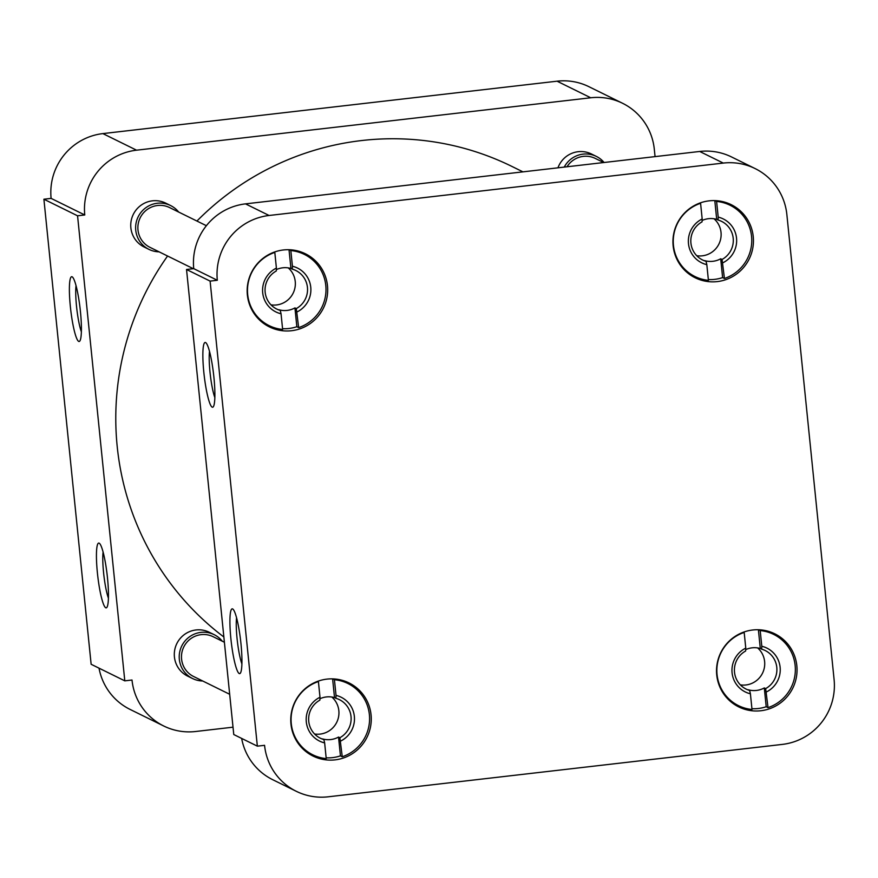 <?xml version="1.0" encoding="UTF-8"?>
<svg xmlns="http://www.w3.org/2000/svg" width="878" height="878" viewBox="0 0 878 878"><rect width="100%" height="100%" fill="white"/><g stroke="black" fill="none" stroke-linecap="round" stroke-linejoin="round"><path stroke-width="1.32" d="M72.117 276.811A32.596 4.741 -96.6 0 0 70.361 306.62A32.596 4.741 -96.6 0 0 78.68 341.399A32.596 4.741 -96.6 0 0 79.788 341.059A32.596 4.741 -96.6 0 0 80.107 308.562A32.596 4.741 -96.6 0 0 72.391 276.987A32.596 4.741 -96.6 0 0 72.117 276.811M76.035 285.635A27.174 3.951 -96.6 0 0 81.369 331.807M97.414 572.994A32.596 4.741 -96.6 0 0 106.842 607.433A32.596 4.741 -96.6 0 0 107.489 577.965A32.596 4.741 -96.6 0 0 99.455 543.361A32.596 4.741 -96.6 0 0 97.414 572.994M103.099 552.01A27.174 3.951 -96.6 0 0 103.593 572.796A27.174 3.951 -96.6 0 0 108.422 598.181M557.958 167.819A24.452 24.09 -63.8 0 1 593.835 155.34M190.175 677.19A24.452 24.09 -63.8 0 1 196.003 629.965A24.452 24.09 -63.8 0 1 211.653 633.609M146.593 248.046A24.452 24.09 -63.8 0 1 152.41 200.832A24.452 24.09 -63.8 0 1 168.06 204.464M99.016 668.158A58.683 57.805 116.2 0 0 130.087 709.424L163.747 726.007A58.683 57.805 -63.8 0 1 132.007 680.022L124.797 680.856L91.136 664.273L43.9 199.218L51.111 198.384L84.771 214.967A58.683 57.805 -63.8 0 1 136.54 150.182L102.88 133.599A58.683 57.805 116.2 0 0 51.111 198.384M557.069 81.193L590.729 97.776A58.683 57.805 -63.8 0 1 622.568 103.275L588.908 86.692A58.683 57.805 116.2 0 0 557.069 81.193L102.88 133.599M622.568 103.275A58.683 57.805 -63.8 0 1 654.308 149.26L655.065 156.613M163.747 726.007A58.683 57.805 -63.8 0 0 195.585 731.506L233.021 727.182M43.9 199.218L77.56 215.801L124.797 680.856M590.729 97.776L136.54 150.182M84.771 214.967L77.56 215.801M522.937 171.858L512.017 166.48A277.108 272.959 116.2 0 0 361.67 140.546A277.108 272.959 116.2 0 0 196.924 221.047M167.577 256.014A277.108 272.959 116.2 0 0 223.857 636.989M752.687 629.998A40.75 40.147 116.2 0 0 717.183 663.538A40.75 40.147 116.2 0 0 738.771 706.922A40.75 40.147 116.2 0 0 760.886 710.741A40.75 40.147 116.2 0 0 796.39 677.201A40.75 40.147 116.2 0 0 774.791 633.806A40.75 40.147 116.2 0 0 752.687 629.998M709.095 200.853A40.75 40.147 116.2 0 0 673.591 234.393A40.75 40.147 116.2 0 0 695.189 277.777A40.75 40.147 116.2 0 0 717.293 281.597A40.75 40.147 116.2 0 0 752.797 248.057A40.75 40.147 116.2 0 0 731.209 204.673A40.75 40.147 116.2 0 0 709.095 200.853M283.32 249.978A40.75 40.147 116.2 0 0 247.815 283.517A40.75 40.147 116.2 0 0 269.414 326.901A40.75 40.147 116.2 0 0 291.529 330.721A40.75 40.147 116.2 0 0 327.033 297.181A40.75 40.147 116.2 0 0 305.434 253.797A40.75 40.147 116.2 0 0 283.32 249.978M326.912 679.122A40.75 40.147 116.2 0 0 291.408 712.662A40.75 40.147 116.2 0 0 313.007 756.046A40.75 40.147 116.2 0 0 335.111 759.865A40.75 40.147 116.2 0 0 370.615 726.325A40.75 40.147 116.2 0 0 349.027 682.93A40.75 40.147 116.2 0 0 326.912 679.122M239.211 673.536A32.596 4.741 -96.6 0 0 240.32 673.185A32.596 4.741 -96.6 0 0 240.638 640.688A32.596 4.741 -96.6 0 0 232.922 609.123A32.596 4.741 -96.6 0 0 232.648 608.937A32.596 4.741 -96.6 0 0 230.892 638.756A32.596 4.741 -96.6 0 0 239.211 673.536M209.513 351.398A27.174 3.951 -96.6 0 0 210.007 372.173A27.174 3.951 -96.6 0 0 214.836 397.569M213.914 377.342A32.596 4.741 -96.6 0 0 205.869 342.749A32.596 4.741 -96.6 0 0 203.839 372.382A32.596 4.741 -96.6 0 0 213.266 406.821A32.596 4.741 -96.6 0 0 213.914 377.342M786.864 214.561L834.1 679.616A58.683 57.805 -63.8 0 1 782.331 744.401L328.142 796.807A58.683 57.805 -63.8 0 1 296.303 791.308A58.683 57.805 -63.8 0 1 264.563 745.323L257.353 746.157L210.105 281.103L217.316 280.269A58.683 57.805 -63.8 0 1 269.085 215.483L723.285 163.078A58.683 57.805 -63.8 0 1 755.124 168.576A58.683 57.805 -63.8 0 1 786.864 214.561M755.124 168.576L731.539 156.953A58.683 57.805 116.2 0 0 699.7 151.466L723.285 163.078M269.085 215.483L245.511 203.872L699.7 151.466M245.511 203.872A58.683 57.805 116.2 0 0 193.742 268.657L217.316 280.269M257.353 746.157L233.767 734.535L186.531 269.48L210.105 281.103M241.648 738.42A58.683 57.805 116.2 0 0 272.718 779.697L296.303 791.308M186.531 269.48L193.742 268.657M236.566 617.772A27.174 3.951 -96.6 0 0 241.9 663.944M758.515 629.756L760.194 630.58A39.73 39.137 -63.8 0 1 773.661 634.388A39.73 39.137 -63.8 0 1 795.238 672.625A39.73 39.137 -63.8 0 1 768.02 707.635L766.209 706.735A39.73 39.137 -63.8 0 1 758.285 708.502A39.73 39.137 -63.8 0 1 751.93 708.711M744.182 632.434L745.773 648.118A24.452 24.09 -63.8 0 0 750.405 693.785L752.007 709.479A39.73 39.137 -63.8 0 1 738.541 705.671A39.73 39.137 -63.8 0 1 716.964 667.434A39.73 39.137 -63.8 0 1 744.182 632.434L743.589 632.138M745.696 649.621A21.511 21.193 -63.8 0 1 760.293 648.491L761.654 649.16A21.511 21.193 116.2 0 1 765.66 688.604L768.02 707.635M766.209 706.735L764.299 687.935L765.66 688.604M764.299 687.935A21.511 21.193 -63.8 0 1 748.275 689.779L749.636 690.448A21.511 21.193 -63.8 0 1 745.631 651.015L745.773 648.118M760.194 630.58L761.797 646.274A24.452 24.09 -63.8 0 1 766.428 691.941M761.797 646.274L761.654 649.16M760.293 648.491L758.394 629.745M750.405 693.785L749.636 690.448M332.751 678.881L334.43 679.704A39.73 39.137 -63.8 0 1 347.886 683.512A39.73 39.137 -63.8 0 1 369.473 721.749A39.73 39.137 -63.8 0 1 342.255 756.759L340.444 755.859A39.73 39.137 -63.8 0 1 332.51 757.626A39.73 39.137 -63.8 0 1 326.155 757.835M318.407 681.547L319.998 697.242A24.452 24.09 -63.8 0 0 324.64 742.909L326.232 758.603A39.73 39.137 -63.8 0 1 312.766 754.795A39.73 39.137 -63.8 0 1 291.189 716.558A39.73 39.137 -63.8 0 1 318.407 681.547L317.825 681.262M319.932 698.745A21.511 21.193 -63.8 0 1 334.518 697.615L335.879 698.284A21.511 21.193 116.2 0 1 339.885 737.729L342.255 756.759M340.444 755.859L338.535 737.059L339.885 737.729M338.535 737.059A21.511 21.193 -63.8 0 1 322.511 738.903L323.872 739.572A21.511 21.193 -63.8 0 1 319.866 700.139L319.998 697.242M334.43 679.704L336.022 695.398A24.452 24.09 -63.8 0 1 340.664 741.065M336.022 695.398L335.879 698.284M334.518 697.615L332.619 678.87M324.64 742.909L323.872 739.572M289.158 249.736L290.837 250.559A39.73 39.137 -63.8 0 1 304.304 254.368A39.73 39.137 -63.8 0 1 325.881 292.604A39.73 39.137 -63.8 0 1 298.663 327.615L296.852 326.715A39.73 39.137 -63.8 0 1 288.928 328.482A39.73 39.137 -63.8 0 1 282.562 328.69M274.814 252.414L276.405 268.097A24.452 24.09 -63.8 0 0 281.048 313.775L282.639 329.459A39.73 39.137 -63.8 0 1 269.184 325.65A39.73 39.137 -63.8 0 1 247.596 287.413A39.73 39.137 -63.8 0 1 274.814 252.414L274.232 252.118M276.34 269.601A21.511 21.193 -63.8 0 1 290.936 268.47L292.297 269.14A21.511 21.193 116.2 0 1 296.303 308.584L298.663 327.615M296.852 326.715L294.942 307.915L296.303 308.584M294.942 307.915A21.511 21.193 -63.8 0 1 278.919 309.758L280.28 310.428A21.511 21.193 -63.8 0 1 276.274 270.995L276.405 268.097M290.837 250.559L292.429 266.253A24.452 24.09 -63.8 0 1 297.071 311.92M292.429 266.253L292.297 269.14M290.936 268.47L289.027 249.736M281.048 313.775L280.28 310.428M714.933 200.612L716.602 201.435A39.73 39.137 -63.8 0 1 730.068 205.243A39.73 39.137 -63.8 0 1 751.645 243.48A39.73 39.137 -63.8 0 1 724.438 278.491L722.616 277.591A39.73 39.137 -63.8 0 1 714.692 279.358A39.73 39.137 -63.8 0 1 708.337 279.566M700.589 203.29L702.18 218.973A24.452 24.09 -63.8 0 0 706.823 264.651L708.414 280.334A39.73 39.137 -63.8 0 1 694.948 276.526A39.73 39.137 -63.8 0 1 673.371 238.289A39.73 39.137 -63.8 0 1 700.589 203.29L699.996 202.994M702.104 220.477A21.511 21.193 -63.8 0 1 716.7 219.346L718.061 220.016A21.511 21.193 116.2 0 1 722.067 259.46L724.438 278.491M722.616 277.591L720.706 258.791L722.067 259.46M720.706 258.791A21.511 21.193 -63.8 0 1 704.694 260.634L706.044 261.304A21.511 21.193 -63.8 0 1 702.038 221.871L702.18 218.973M716.602 201.435L718.204 217.129A24.452 24.09 -63.8 0 1 722.835 262.796M718.204 217.129L718.061 220.016M716.7 219.346L714.802 200.612M706.823 264.651L706.044 261.304M757.626 647.92A21.215 20.896 -63.8 0 1 740.33 684.862M224.395 642.246L213.156 636.715A22.169 21.84 116.2 0 0 181.823 652.892A22.169 21.84 116.2 0 0 193.566 676.488L229.674 694.279M202.686 680.977A24.452 24.09 -63.8 0 1 179.606 652.508A24.452 24.09 -63.8 0 1 222.277 641.203M331.851 697.044A21.215 20.896 -63.8 0 1 314.565 733.986M206.374 225.701L169.575 207.57A22.169 21.84 116.2 0 0 138.23 223.747A22.169 21.84 116.2 0 0 149.973 247.344L193.325 268.701M159.094 251.832A24.452 24.09 -63.8 0 1 136.013 223.363A24.452 24.09 -63.8 0 1 178.684 212.07M288.258 267.9A21.215 20.896 -63.8 0 1 270.973 304.842M603.647 162.54L595.339 158.446A22.169 21.84 116.2 0 0 567.012 166.776M564.247 167.094A24.452 24.09 -63.8 0 1 604.086 162.496M714.034 218.776A21.215 20.896 -63.8 0 1 696.748 255.717M738.541 705.671L731.231 702.071M773.661 634.388L766.351 630.788M312.766 754.795L305.456 751.195M347.886 683.512L340.576 679.912M269.184 325.65L261.874 322.05M304.304 254.368L296.994 250.768M694.948 276.526L687.639 272.926M730.068 205.243L722.759 201.644M192.556 678.54L187.662 676.126M214.166 634.673L209.271 632.259M148.964 249.396L144.069 246.981M170.584 205.529L165.679 203.114M596.349 156.405L591.454 153.99"/></g></svg>
